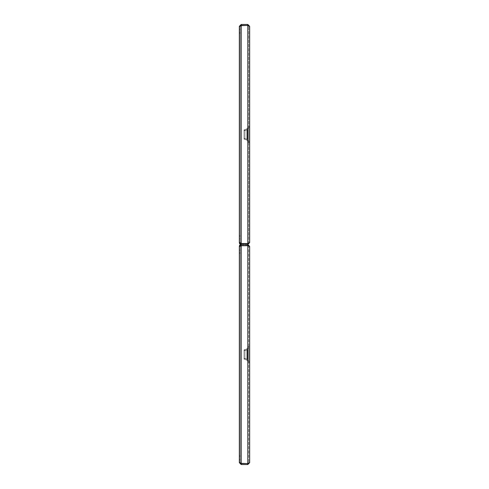 <?xml version="1.0" encoding="UTF-8"?>
<svg xmlns="http://www.w3.org/2000/svg" width="489" height="489" viewBox="0 0 489 489"><rect width="100%" height="100%" fill="white"/><g stroke="black" fill="none" stroke-linecap="round" stroke-linejoin="round"><path stroke-width="0.37" stroke-dasharray="2.44 1.83" d="M249.665 346.267L249.665 362.795L249.665 346.267M244.971 358.449L247.196 359.262L244.029 358.449L244.029 350.601L244.029 358.449L244.029 350.601L244.029 358.449L244.971 358.449L244.971 350.601L244.971 358.449L244.971 350.601L244.971 358.449L244.971 354.342L244.971 358.449L247.196 359.262L247.196 349.788L247.196 359.262L247.196 349.794L247.196 359.256L249.665 362.795L247.196 359.262L249.665 362.795M242.996 243.559L242.996 244.5L242.996 243.559L246.004 243.559L242.996 243.559L246.004 243.559L242.996 243.559L246.004 243.559L242.996 243.559L242.996 244.5L246.004 244.5L242.996 244.5L246.004 244.5L242.996 244.5L246.004 244.5L242.996 244.5L246.004 244.5L242.996 244.5L246.004 244.5L242.996 244.5L246.004 244.5L242.996 244.5L242.996 245.441L246.004 245.441L242.996 245.441L246.004 245.441L242.996 245.441L246.004 245.441L242.996 245.441L242.996 244.5L242.996 245.441M244.971 359.109L244.971 349.941L244.971 359.109L244.029 359.109L246.872 360.142L244.029 359.109L244.029 349.941L244.029 359.109L244.029 349.941L244.029 359.109L244.029 349.941L244.029 359.109L246.872 360.142L246.872 348.908L246.872 360.142L246.872 348.908L246.872 360.142L246.872 348.908L246.872 360.142L248.73 362.795L248.73 346.255L248.73 362.795L248.73 346.267L248.73 362.795L246.872 360.142L248.73 362.795M240.515 243.253L240.27 242.623L241.211 243.559A0.941 0.941 0 0 1 240.27 242.623L240.27 238.864L240.27 242.623A0.941 0.941 0 0 0 241.211 243.559L247.789 243.559L247.789 245.441L248.73 246.377L248.73 462.673L248.73 246.377L247.789 245.509L249.665 246.377L247.789 244.5L241.211 244.5L241.211 245.441L243.088 245.441L241.211 245.441A0.941 0.941 0 0 0 240.27 246.377L240.27 250.136L240.27 246.377A0.941 0.941 0 0 1 241.211 245.441L240.27 246.377L240.515 245.747L239.335 246.511L240.27 246.511L240.27 462.539L240.27 246.511L241.211 245.509L247.789 245.509L241.211 245.509L240.27 246.511L240.27 462.539L241.211 463.541L247.789 463.541L248.73 462.673L247.789 463.541L241.211 463.541L240.27 462.539L239.335 462.539L240.27 462.539L240.27 246.511L239.335 246.511L239.335 253.088L240.27 253.088L239.335 253.088L239.335 455.962L240.27 455.962L239.335 455.962L239.335 462.539L239.335 246.377A1.877 1.877 0 0 1 241.211 244.5L243.088 244.5L243.088 245.441L243.088 244.5L241.211 244.5A1.877 1.877 0 0 0 239.335 246.377L239.335 250.136L239.335 246.377A1.877 1.877 0 0 1 241.211 244.5L243.088 244.5L243.088 245.441L243.088 244.5L241.211 244.5L243.088 244.5L243.088 245.441L243.088 244.5L241.211 244.5A1.877 1.877 0 0 0 239.335 246.377L239.335 250.136L239.335 246.377A1.877 1.877 0 0 1 241.211 244.5L243.088 244.5L243.088 245.441L243.088 244.5L241.211 244.5A1.877 1.877 0 0 0 239.335 246.377L239.335 250.136L239.335 246.377A1.877 1.877 0 0 1 241.211 244.5L243.088 244.5L243.088 245.441L243.088 244.5L241.211 244.5A1.877 1.877 0 0 0 239.335 246.377L239.335 250.136L239.335 246.377A1.877 1.877 0 0 1 241.211 244.5L243.088 244.5L243.088 245.441L243.088 244.5L241.211 244.5A1.877 1.877 0 0 0 239.335 246.377L239.335 250.136L239.335 246.377A1.877 1.877 0 0 1 241.211 244.5L243.088 244.5L243.088 245.441L243.088 244.5L241.211 244.5A1.877 1.877 0 0 0 239.335 246.377L239.335 250.136L239.335 246.377A1.877 1.877 0 0 1 241.211 244.5L243.088 244.5L243.088 245.441L243.088 244.5L241.211 244.5A1.877 1.877 0 0 0 239.335 246.377L239.335 250.136L239.335 246.377A1.877 1.877 0 0 1 241.211 244.5L243.088 244.5L243.088 245.441L243.088 244.5L241.211 244.5A1.877 1.877 0 0 0 239.335 246.377L239.335 250.136L239.335 246.377A1.877 1.877 0 0 1 241.211 244.5L243.088 244.5L243.088 245.441L243.088 244.5L241.211 244.5A1.877 1.877 0 0 0 239.335 246.377L239.335 252.954L239.335 250.136L239.335 252.954L240.27 252.954L240.27 246.377A0.941 0.941 0 0 1 241.211 245.441A0.941 0.941 0 0 0 240.27 246.377L240.27 250.136L240.27 246.377A0.941 0.941 0 0 1 241.211 245.441A0.941 0.941 0 0 0 240.27 246.377L240.27 250.136L240.27 246.377A0.941 0.941 0 0 1 241.211 245.441A0.941 0.941 0 0 0 240.27 246.377L240.27 250.136L240.27 246.377A0.941 0.941 0 0 1 241.211 245.441A0.941 0.941 0 0 0 240.27 246.377L240.27 250.136L240.27 246.377A0.941 0.941 0 0 1 241.211 245.441A0.941 0.941 0 0 0 240.27 246.377L240.27 250.136L240.27 246.377A0.941 0.941 0 0 1 241.211 245.441A0.941 0.941 0 0 0 240.27 246.377L240.27 250.136L240.27 246.377A0.941 0.941 0 0 1 241.211 245.441A0.941 0.941 0 0 0 240.27 246.377L240.27 250.136L240.27 246.377A0.941 0.941 0 0 1 241.211 245.441A0.941 0.941 0 0 0 240.27 246.377L240.27 252.954L239.335 252.954L239.335 250.136L239.335 252.954L240.27 252.954L240.27 246.377A0.941 0.941 0 0 1 241.211 245.441A0.941 0.941 0 0 0 240.27 246.377L239.335 246.377A1.877 1.877 0 0 1 241.211 244.5L239.335 246.377L239.335 252.954L239.335 250.136L239.335 252.954L240.27 252.954L240.27 250.136L240.27 252.954L239.335 252.954L239.335 250.136L239.335 252.954L240.27 252.954L240.27 250.136L240.27 252.954L239.335 252.954L239.335 250.136L239.335 252.954L240.27 252.954L240.27 250.136L240.27 252.954L239.335 252.954L239.335 250.136L239.335 252.954L240.27 252.954L240.27 250.136L240.27 252.954L239.335 252.954L239.335 250.136L239.335 252.954L240.27 252.954L240.27 250.136L240.27 252.954L239.335 252.954L239.335 250.136L239.335 252.954L240.27 252.954L240.27 250.136L240.27 252.954L239.335 252.954L239.335 250.136L239.335 252.954L240.27 252.954L240.27 250.136L240.27 252.954L239.335 252.954L240.27 252.954L240.27 250.136L240.27 252.954L239.335 252.954L240.27 252.954L240.27 250.136L240.27 252.954L239.335 252.954L240.27 252.954L240.27 246.377L239.372 246.377M248.443 245.704L248.73 246.377L247.789 245.509L241.211 245.509L241.211 463.541L239.335 462.539L239.335 456.096L239.335 462.673L240.27 462.673L241.211 463.609L247.789 463.609L248.73 462.673L249.665 462.673L247.789 463.541L241.211 463.541L241.211 245.509L241.211 463.541M248.443 463.346L248.73 462.673L249.665 462.673L247.789 464.55L247.789 463.609M249.665 246.377L248.73 246.377L249.665 246.377L249.665 462.673M247.789 245.441L241.211 245.441M249.665 362.783L249.665 346.255L249.665 362.783M241.211 463.609L241.211 464.55L247.789 464.55M240.515 463.303L240.27 462.673L239.372 462.673M239.335 462.673L241.211 464.55M240.27 456.096L240.27 462.673L240.27 456.096L240.27 459.758L240.27 456.096L240.27 459.758L240.27 456.096L240.27 459.758L240.27 456.096L240.27 459.758L240.27 456.096L240.27 459.758L240.27 456.096L240.27 459.758L240.27 456.096L240.27 459.758L240.27 456.096L240.27 459.758L240.27 456.096L240.27 459.758L240.27 456.096L240.27 459.758L240.27 456.096L240.27 459.758L240.27 456.096L239.335 456.096L240.27 456.096M239.335 456.096L239.335 459.758L239.335 456.096M244.971 130.551L247.196 129.738L244.029 130.551L244.029 134.658L244.029 130.551L244.971 130.551L244.971 138.399L244.971 130.551L244.971 138.399L244.971 130.551L244.971 134.658L244.971 130.551L247.196 129.738L247.196 139.212L247.196 129.738L247.196 139.206L247.196 129.744L249.665 126.205L249.665 142.745L247.196 139.212L249.665 142.745L247.196 139.212L244.029 138.399L244.029 134.292L244.029 138.399L244.029 134.658L244.029 138.399L244.971 138.399M244.971 129.891L244.971 139.059L244.971 129.891L244.029 129.891L246.872 128.858L244.029 129.891L244.029 139.059L244.029 129.891L244.029 139.059L244.029 129.891L244.029 139.059L244.029 129.891L246.872 128.858L246.872 140.092L246.872 128.858L246.872 140.092L246.872 128.858L246.872 140.092L246.872 128.858L248.73 126.205L248.73 142.745L248.73 126.205L248.73 142.733L248.73 126.205L246.872 128.858L248.73 126.205M247.789 243.559L248.73 242.623L248.73 26.327L248.73 242.623L247.789 243.491L241.211 243.491L247.789 243.491L241.211 243.491L240.27 242.489L240.27 26.461L240.27 242.489L241.211 243.491L239.335 242.489L240.27 242.489L240.27 26.461L241.211 25.459L247.789 25.459L248.73 26.327L247.789 25.459L241.211 25.459L240.27 26.461L239.335 26.461L240.27 26.461L240.27 242.489L239.335 242.489L239.335 26.461L240.515 25.697L240.27 26.327L239.335 26.327L239.335 33.038L240.27 33.038L239.335 33.038L239.335 242.623A1.877 1.877 0 0 0 241.211 244.5L243.088 244.5L243.088 243.559L243.088 244.5L241.211 244.5A1.877 1.877 0 0 1 239.335 242.623L239.335 238.864L239.335 242.623A1.877 1.877 0 0 0 241.211 244.5L243.088 244.5L243.088 243.559L243.088 244.5L241.211 244.5A1.877 1.877 0 0 1 239.335 242.623L239.335 238.864L239.335 242.623A1.877 1.877 0 0 0 241.211 244.5L243.088 244.5L243.088 243.559L243.088 244.5L241.211 244.5A1.877 1.877 0 0 1 239.335 242.623L239.335 238.864L239.335 242.623A1.877 1.877 0 0 0 241.211 244.5L243.088 244.5L243.088 243.559L243.088 244.5L241.211 244.5A1.877 1.877 0 0 1 239.335 242.623L239.335 238.864L239.335 242.623A1.877 1.877 0 0 0 241.211 244.5L243.088 244.5L243.088 243.559L243.088 244.5L241.211 244.5A1.877 1.877 0 0 1 239.335 242.623L239.335 238.864L239.335 242.623A1.877 1.877 0 0 0 241.211 244.5L243.088 244.5L243.088 243.559L243.088 244.5L241.211 244.5A1.877 1.877 0 0 1 239.335 242.623L239.335 238.864L239.335 242.623A1.877 1.877 0 0 0 241.211 244.5L243.088 244.5L243.088 243.559L243.088 244.5L241.211 244.5A1.877 1.877 0 0 1 239.335 242.623L239.335 238.864L239.335 242.623A1.877 1.877 0 0 0 241.211 244.5L243.088 244.5L243.088 243.559L243.088 244.5L241.211 244.5A1.877 1.877 0 0 1 239.335 242.623L239.335 236.046L239.335 238.864L239.335 236.046L240.27 236.046L240.27 242.623A0.941 0.941 0 0 0 241.211 243.559L241.211 244.5L243.088 244.5L243.088 243.559L243.088 244.5L241.211 244.5A1.877 1.877 0 0 1 239.335 242.623A1.877 1.877 0 0 0 241.211 244.5L243.088 244.5L243.088 243.559L243.088 244.5L241.211 244.5A1.877 1.877 0 0 1 239.335 242.623L240.27 242.623L240.27 238.864L240.27 242.623A0.941 0.941 0 0 0 241.211 243.559A0.941 0.941 0 0 1 240.27 242.623L240.27 238.864L240.27 242.623A0.941 0.941 0 0 0 241.211 243.559A0.941 0.941 0 0 1 240.27 242.623L240.27 238.864L240.27 242.623A0.941 0.941 0 0 0 241.211 243.559A0.941 0.941 0 0 1 240.27 242.623L240.27 238.864L240.27 242.623A0.941 0.941 0 0 0 241.211 243.559A0.941 0.941 0 0 1 240.27 242.623L240.27 238.864L240.27 242.623A0.941 0.941 0 0 0 241.211 243.559A0.941 0.941 0 0 1 240.27 242.623L240.27 238.864L240.27 242.623A0.941 0.941 0 0 0 241.211 243.559A0.941 0.941 0 0 1 240.27 242.623L240.27 238.864L240.27 242.623A0.941 0.941 0 0 0 241.211 243.559A0.941 0.941 0 0 1 240.27 242.623L240.27 236.046L239.335 236.046L239.335 242.623L241.211 244.5L247.789 244.5L249.665 242.623L248.443 243.296L248.73 242.623L247.789 243.491L247.789 25.459L249.665 26.327L247.789 24.45L241.211 24.45L241.211 25.391L240.27 26.327L240.27 32.904L240.27 26.327L239.372 26.327M247.789 24.45L247.789 25.391L248.73 26.327L248.443 25.654M248.73 242.623L249.665 242.623L248.73 242.623M248.73 26.327L249.665 26.327L248.73 26.327M247.789 25.391L241.211 25.391M241.211 243.559A0.941 0.941 0 0 1 240.27 242.623A0.941 0.941 0 0 0 241.211 243.559A0.941 0.941 0 0 1 240.27 242.623L239.372 242.623M247.789 25.459L247.789 243.491L247.789 25.459L241.211 25.459L241.211 243.491M240.27 238.864L240.27 242.623L240.27 236.046L240.27 238.864L240.27 236.046L239.335 236.046L239.335 238.864L239.335 236.046L240.27 236.046L240.27 238.864L240.27 236.046L239.335 236.046L239.335 238.864L239.335 236.046L240.27 236.046L240.27 238.864L240.27 236.046L239.335 236.046L239.335 238.864L239.335 236.046L240.27 236.046L240.27 238.864L240.27 236.046L239.335 236.046L239.335 238.864L239.335 236.046L240.27 236.046L240.27 238.864L240.27 236.046L239.335 236.046L239.335 238.864L239.335 236.046L240.27 236.046L240.27 238.864L240.27 236.046L239.335 236.046L239.335 238.864L239.335 236.046L240.27 236.046L240.27 238.864L240.27 236.046L239.335 236.046L239.335 238.864L239.335 236.046L240.27 236.046L240.27 238.864L240.27 236.046L239.335 236.046L239.335 238.864L239.335 236.046L240.27 236.046L240.27 238.864L239.335 238.864L240.27 238.864M240.27 236.046L239.335 236.046L240.27 236.046M241.211 24.45L239.335 26.327M240.27 32.904L240.27 29.242L240.27 32.904L240.27 29.242L240.27 32.904L240.27 29.242L240.27 32.904L240.27 29.242L240.27 32.904L240.27 29.242L240.27 32.904L240.27 29.242L240.27 32.904L240.27 29.242L240.27 32.904L240.27 29.242L240.27 32.904L240.27 29.242L240.27 32.904L240.27 29.242L240.27 32.904L240.27 29.242L240.27 32.904L239.335 32.904L240.27 32.904M240.27 235.912L239.335 235.912L240.27 235.912M239.335 32.904L239.335 29.242L239.335 32.904M247.789 245.509L247.789 463.541M239.335 250.136L240.27 250.136L239.335 250.136M246.004 245.441L246.004 243.559M248.73 346.255L246.872 348.908L248.73 346.255L246.872 348.908L244.029 349.941L246.872 348.908L244.029 349.941L244.971 349.941M244.971 350.601L247.196 349.788L244.029 350.601L247.196 349.788L249.665 346.255M240.27 459.758L239.335 459.758M248.73 142.745L246.872 140.092L248.73 142.745L246.872 140.092L244.029 139.059L246.872 140.092L244.029 139.059L244.971 139.059M247.196 129.738L249.665 126.205L247.196 129.738M240.27 29.242L239.335 29.242"/><path stroke-width="0.73" d="M247.789 245.441L247.789 243.559L248.443 243.296L247.789 243.491L249.665 242.623L247.789 244.5L249.665 246.377L247.789 245.509L240.515 245.747L248.443 245.704M247.789 245.509L247.789 463.541L249.665 462.673L247.789 464.55L247.789 463.609L248.443 463.346M247.789 463.609L240.515 463.303M249.665 462.673L249.665 246.377M241.211 245.441L241.211 244.5A1.877 1.877 0 0 0 239.335 246.377L239.372 246.377M239.372 462.673L239.335 246.377L241.211 244.5L247.789 244.5L241.211 244.5L241.211 243.559L240.515 243.253M247.789 463.541L241.211 463.541L241.211 245.509L239.335 246.511L239.335 462.539L241.211 463.541M247.789 464.55L241.211 464.55L241.211 463.609M241.211 464.55L239.335 462.673M249.665 142.733L249.665 126.205L249.665 142.733M249.665 142.745L249.665 126.205M248.443 25.654L247.789 25.391L247.789 24.45L249.665 26.327L247.789 25.459L241.211 25.459L239.335 26.461L239.335 242.489L241.211 243.491L241.211 25.459L240.515 25.697L247.789 25.391M247.789 243.559L241.211 243.559M249.665 26.327L249.665 242.623L249.665 26.327M247.789 25.459L247.789 243.491L241.211 243.491M239.372 242.623L239.335 242.623A1.877 1.877 0 0 0 241.211 244.5L239.335 242.623L239.372 26.327M241.211 25.391L241.211 24.45L247.789 24.45M239.335 26.327L241.211 24.45"/></g></svg>
